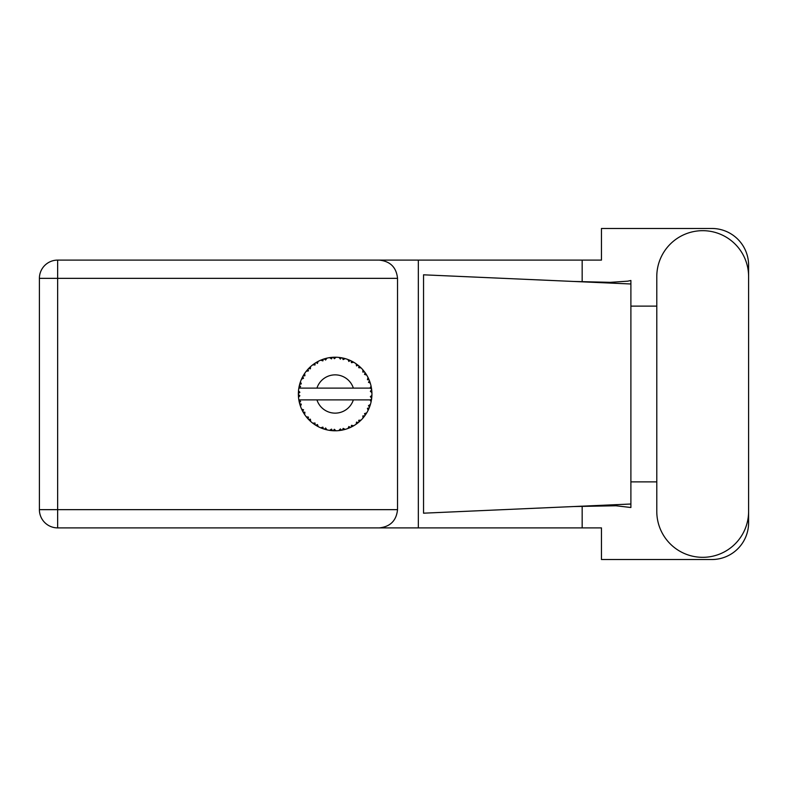 <?xml version="1.0" encoding="UTF-8"?>
<svg xmlns="http://www.w3.org/2000/svg" width="788" height="788" viewBox="0 0 788 788"><rect width="100%" height="100%" fill="white"/><g stroke="black" fill="none" stroke-linecap="round" stroke-linejoin="round"><path stroke-width="1.18" d="M656.788 511.412A45.911 45.911 0 0 0 702.689 557.323A45.911 45.911 0 0 0 748.6 511.412L748.6 276.588A45.911 45.911 0 0 0 702.689 230.677A45.911 45.911 0 0 0 656.788 276.588L656.788 511.412M397.536 278.351L57.642 278.351L57.642 509.649L39.4 509.649A18.242 18.242 0 0 0 57.642 527.891A18.242 18.242 0 0 1 39.4 509.649L39.4 278.351A18.242 18.242 0 0 1 57.642 260.109L379.284 260.109C390.287 261.261 396.374 267.349 397.536 278.351L397.536 509.649C396.374 520.651 390.287 526.739 379.284 527.891L57.642 527.891L57.642 509.649L397.536 509.649M748.6 306.128L748.6 265.251A36.78 36.78 0 0 0 711.82 228.471L601.461 228.471L601.461 260.109L379.284 260.109M748.6 481.872L748.6 522.749A36.78 36.78 0 0 1 711.82 559.529L601.461 559.529L601.461 527.891L379.284 527.891M656.788 481.872L630.893 481.872L630.893 507.511L615.97 505.768L573.615 506.546L630.893 504.015L630.893 283.985L630.893 306.128L656.788 306.128M582.165 506.191L582.165 527.891M582.165 260.109L582.165 281.809M627.731 281.168L630.893 280.489L630.893 283.985L573.615 281.454L610.385 282.34L627.731 281.168M573.615 506.546L423.54 513.185L423.54 274.815L573.615 281.454M418.339 260.109L418.339 527.891M630.893 483.458L630.893 304.542M345.055 429.421L345.223 429.381A36.78 36.78 0 0 0 347.794 428.544L350.463 427.441A36.78 36.78 0 0 0 351.152 427.116L353.704 425.756A36.78 36.78 0 0 0 355.979 424.308L358.294 422.585A36.78 36.78 0 0 0 358.885 422.092L361.012 420.152A36.78 36.78 0 0 0 362.864 418.182L364.677 415.926A36.78 36.78 0 0 0 365.13 415.306L366.706 412.892A36.78 36.78 0 0 0 368.006 410.528L369.208 407.898A36.78 36.78 0 0 0 369.483 407.179L370.409 404.451A36.78 36.78 0 0 0 371.089 401.831L371.591 398.994A36.78 36.78 0 0 0 371.69 398.226L371.906 395.349A36.78 36.78 0 0 0 371.906 392.651L371.897 392.454M371.128 401.644L370.005 399.89L353.349 399.89A19.129 19.129 0 0 1 316.943 399.89L298.839 399.89A36.78 36.78 0 0 0 298.849 399.949L298.879 400.127M299.292 402.215L299.42 402.776L300.612 401.397L298.849 399.949L299.42 402.776A36.78 36.78 0 0 0 299.617 403.515L300.474 406.273A36.78 36.78 0 0 0 301.469 408.785L301.548 408.972M301.804 409.533L302.73 411.385L303.538 409.75L301.676 409.267M302.237 410.44L302.73 411.385A36.78 36.78 0 0 0 303.094 412.055L304.611 414.518A36.78 36.78 0 0 0 306.197 416.704L306.542 417.128M306.749 417.384L307.221 417.945M304.621 414.449L304.907 412.242L303.114 412.085M320.785 427.815L323.415 428.859L322.893 427.116L320.716 427.835L322.292 428.465M322.834 428.662L323.415 428.859A36.78 36.78 0 0 0 324.144 429.105L326.931 429.854L325.592 427.992L324.449 429.194M326.892 429.805L326.931 429.854A36.78 36.78 0 0 0 329.581 430.366L329.778 430.396M331.837 430.632L332.457 430.681L331.512 429.125L329.581 430.366L330.359 430.475M329.581 430.366L332.457 430.681A36.78 36.78 0 0 0 333.216 430.731L333.314 430.74M335.934 430.78L334.348 429.302L333.216 430.731L333.905 430.76M336.102 430.77A36.78 36.78 0 0 0 338.801 430.603L338.998 430.583M338.801 430.603L341.657 430.199L340.357 428.928L338.801 430.603L339.855 430.484M340.613 430.376L341.657 430.199A36.78 36.78 0 0 0 342.416 430.061L343.085 429.913M345.223 429.381L343.154 428.396L342.416 430.061L345.154 429.352M349.488 427.874L350.463 427.441L348.877 426.535L347.971 428.475M353.704 425.756L351.458 425.323L351.241 427.076M357.466 423.245L358.294 422.585L356.54 422.092L356.146 424.2M361.012 420.152L358.737 420.28L358.964 422.033M364.105 416.685L364.677 415.926L362.854 415.887L362.992 418.024M366.706 412.892L364.529 413.592L365.189 415.227M368.784 408.874L369.208 407.898L367.425 408.312L368.094 410.351M370.409 404.451L368.479 405.662L369.523 407.091M300.474 406.273L301.321 404.155L299.637 403.614M307.438 418.192L308.069 418.901L308.453 417.118L306.266 416.783M308.069 418.901A36.78 36.78 0 0 0 308.591 419.462L308.817 419.689M310.403 419.186L308.591 419.462L310.669 421.462L310.403 419.186M310.659 421.393L310.669 421.462A36.78 36.78 0 0 0 312.757 423.186L315.111 424.85L315.033 423.028L312.757 423.186L315.111 424.85A36.78 36.78 0 0 0 315.761 425.264L316.037 425.431M317.436 424.555L315.761 425.264L318.273 426.682L317.436 424.555M318.244 426.623L318.273 426.682A36.78 36.78 0 0 0 320.716 427.835L320.903 427.914M310.305 421.127L309.782 420.644M312.895 423.294L313.407 423.678M317.17 426.091L317.751 426.416M322.105 428.396L322.716 428.623M303.4 375.423L303.094 375.945A36.78 36.78 0 0 0 302.73 376.615L301.469 379.215A36.78 36.78 0 0 0 300.474 381.727L299.617 384.485A36.78 36.78 0 0 0 299.42 385.224L298.849 388.051A36.78 36.78 0 0 0 298.504 390.73L298.366 393.616A36.78 36.78 0 0 0 298.366 394.384L298.366 394.483M298.386 392.759L298.366 393.616L299.873 392.247L298.485 390.927M298.859 400.009L298.957 400.619M299.026 400.984L299.174 401.693M299.115 401.417L299.282 402.166M298.455 391.39L298.504 390.73M299.903 383.461L299.617 384.485L301.321 383.845L300.405 381.914M298.554 397.221L299.873 395.753L298.366 394.384L298.504 397.27A36.78 36.78 0 0 0 298.839 399.89M299.617 403.515L299.795 404.175M300.07 405.091L300.307 405.79M301.528 408.814L302.73 411.385M298.898 388.011L300.612 386.603L299.401 385.322M300.13 382.722L299.962 383.254M299.933 383.352L300.1 382.83M309.024 368.104L308.591 368.538A36.78 36.78 0 0 0 308.069 369.099L306.197 371.296A36.78 36.78 0 0 0 304.611 373.482L303.439 375.354M303.577 375.127L303.094 375.945L304.907 375.758L304.611 373.482L304.247 374.034M298.366 394.384L298.455 396.6M298.849 399.949L299.105 401.378M298.898 399.989L299.42 402.776M300.474 381.727L300.208 382.495M302.257 377.521L301.706 378.673M301.528 379.186L303.538 378.25L302.681 376.703M304.188 374.142L303.695 374.921M326.094 358.343L324.144 358.895A36.78 36.78 0 0 0 323.415 359.141L320.716 360.165A36.78 36.78 0 0 0 318.273 361.318L315.761 362.736A36.78 36.78 0 0 0 315.111 363.15L312.757 364.814A36.78 36.78 0 0 0 310.669 366.538L309.113 368.016M309.339 367.789L308.591 368.538L310.403 368.814L310.521 366.666M299.194 386.219L298.947 387.45M298.554 390.779L298.366 393.616M306.266 371.286L308.453 370.882L308 369.168M316.146 362.51L317.436 363.445L318.096 361.406M300.494 381.786L299.617 384.485M371.434 400.038L371.591 398.994L370.311 399.89M371.906 395.349L370.36 396.679L371.7 398.127M371.857 392.601L371.69 389.774L370.36 391.321L371.906 392.651L371.877 391.961M371.69 389.774A36.78 36.78 0 0 0 371.591 389.006L371.572 388.908M370.074 388.11L371.591 389.006L371.493 388.336M310.669 366.538L310.068 367.09M312.757 364.814L315.033 364.972L315.033 363.199M317.337 361.81L316.776 362.125M333.816 357.24L333.216 357.269A36.78 36.78 0 0 0 332.457 357.319L329.581 357.634A36.78 36.78 0 0 0 326.931 358.146L326.734 358.185M298.839 388.11L353.349 388.11A19.129 19.129 0 0 0 316.943 388.11M353.349 388.11L370.005 388.11L371.089 386.169A36.78 36.78 0 0 0 370.409 383.549L370.36 383.362M369.956 382.121L369.483 380.821L368.479 382.338L370.261 383.057M369.493 380.84L369.483 380.821A36.78 36.78 0 0 0 369.208 380.102L369.188 380.072M369.208 380.102L368.006 377.472L367.425 379.688L369.079 379.806M367.996 377.541L368.006 377.472A36.78 36.78 0 0 0 366.706 375.108L366.607 374.94M365.484 373.197L365.13 372.694L364.529 374.408L366.706 375.108L366.282 374.408M365.386 373.059L365.13 372.694A36.78 36.78 0 0 0 364.677 372.074L364.617 371.995M364.677 372.074L362.864 369.818L362.854 372.113L364.489 371.818M362.864 369.818A36.78 36.78 0 0 0 361.012 367.848L360.874 367.71M358.737 367.72L361.012 367.848L358.885 365.908L358.737 367.72M359.348 366.302L358.885 365.908A36.78 36.78 0 0 0 358.294 365.415L358.215 365.356M356.127 363.79L356.54 365.908L358.048 365.218M355.979 363.692A36.78 36.78 0 0 0 353.704 362.244L353.526 362.135M352.778 361.722L351.152 360.884L351.458 362.677L353.704 362.244L352.985 361.83M353.704 362.244L351.152 360.884A36.78 36.78 0 0 0 350.463 360.559L350.374 360.51M347.951 359.515L348.877 361.465L350.168 360.421M347.794 359.456A36.78 36.78 0 0 0 345.223 358.619L345.026 358.57M343.007 358.067L342.416 357.939L343.154 359.604L345.223 358.619L344.425 358.402M344.198 358.343L342.416 357.939A36.78 36.78 0 0 0 341.657 357.801L341.568 357.782M339.047 357.427L340.357 359.072L341.342 357.742M338.801 357.397A36.78 36.78 0 0 0 336.102 357.23L335.905 357.22M335.048 357.22L333.216 357.269L334.348 358.698L336.102 357.23L335.442 357.22M329.581 357.634L331.512 358.875L332.359 357.319M324.695 358.727L324.144 358.895L325.592 360.008L326.931 358.146L325.956 358.382M320.716 360.165L322.893 360.884L323.316 359.17M304.621 373.551L303.094 375.945M310.659 366.607L308.591 368.538M313.762 364.076L313.24 364.45M317.505 361.722L316.825 362.106M326.931 358.146L324.745 358.717M325.907 358.392L325.188 358.589M336.102 357.23L333.964 357.23M318.244 361.377L315.761 362.736M323.415 359.141L322.765 359.358M331.206 357.427L330.093 357.565M333.216 357.269L335.589 357.22M345.223 358.619L343.144 358.097M326.892 358.195L324.144 358.895M332.457 357.319L331.236 357.427M335.235 357.22L334.329 357.22M342.416 357.939L344.72 358.481M340.426 357.594L339.313 357.456M344.376 358.392L343.627 358.205M361.012 367.848L359.476 366.41M341.657 357.801L338.85 357.447M349.527 360.146L348.355 359.673M352.945 361.81L352.256 361.436M359.683 366.597L358.885 365.908M366.706 375.108L365.553 373.295M350.463 360.559L347.823 359.515M353.635 362.253L351.152 360.884M363.692 370.803L363.199 370.212M365.13 372.694L366.44 374.664M365.849 373.748L366.253 374.369M358.294 365.415L355.999 363.751M368.567 378.624L368.321 378.112M369.848 381.816L369.523 380.909M369.976 382.16L370.173 382.771M371.847 391.597L371.798 390.878M370.36 383.51L369.483 380.821M371.591 389.006L371.089 386.169M371.867 396.059L371.69 398.226M371.089 401.831L371.246 401.033M370.202 405.13L369.838 406.224M369.208 407.898L368.252 410.036M368.469 409.573L368.735 408.992M371.049 401.772L371.591 398.994M368.006 410.528L368.311 409.908M368.39 409.74L368.715 409.041M364.677 415.926L363.327 417.64M362.864 418.182L363.396 417.551M356.038 424.279L356.797 423.737M356.846 423.698L357.358 423.314M316.943 399.89L353.349 399.89M355.979 424.308L356.649 423.846M356.698 423.806L357.319 423.353M350.463 427.441L347.794 428.544M355.999 424.249L358.294 422.585M351.152 427.116L351.763 426.82M352.61 426.377L353.172 426.062M341.657 430.199L339.5 430.524M334.004 430.77L335.274 430.78M344.011 429.696L344.632 429.539M334.398 430.78L334.9 430.78M332.457 430.681L330.123 430.445M330.635 430.504L331.275 430.583M322.41 428.514L322.942 428.702M321.327 428.091L320.716 427.835M333.216 430.731L336.052 430.731M325.188 429.411L325.996 429.627M321.524 428.17L322.243 428.445M39.4 278.351L57.642 278.351L57.642 260.109"/></g></svg>

